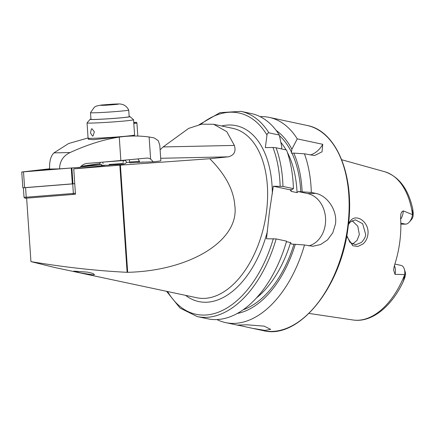 <?xml version="1.0" encoding="UTF-8"?>
<svg xmlns="http://www.w3.org/2000/svg" width="435" height="435" viewBox="0 0 435 435"><rect width="100%" height="100%" fill="white"/><g stroke="black" fill="none" stroke-linecap="round" stroke-linejoin="round"><path stroke-width="0.65" d="M348.533 223.405L350.534 220.643C356.771 213.025 369.783 222.633 367.885 234.639C367.309 238.494 365.704 241.588 363.073 243.921L357.967 246.427L352.845 245.78L346.635 236.281M346.771 235.547L349.957 242.404L355.634 244.774L361.376 242.48C364.22 239.446 365.65 236.749 365.656 234.389L362.659 223.704L355.264 219.8L350.219 222.095L348.402 224.607M119.853 165.18L120.413 165.137L127.678 272.31L127.107 272.31L119.853 165.18L73.749 168.851L102.285 165.817L105.004 165.441L101.774 165.458M93.275 274.876L94.542 274.626L92.818 273.403L87.761 272.163L73.765 271.119L80.665 272.946L93.275 274.876M264.175 326.141L270.652 329.355L265.002 330.404L252.387 328.311L237.63 325.065L246.852 324.798L264.175 326.141M404.925 277.312L404.224 277.704L403.24 281.467L404.925 277.312L405.518 274.289A5.764 3.377 102 0 0 405.224 272.016L404.327 269.124A9.592 5.617 102 0 1 404.697 274.572L403.452 281.14C391.794 306.512 371.675 322.944 352.975 319.981L308.986 313.423M413.25 213.221L412.771 211.905L412.69 208.713L413.25 213.221L413.049 216.309A5.764 3.377 -78 0 1 411.369 219.74L409.368 222.019A9.592 5.617 -78 0 0 412.483 214.634L412.739 208.865C408.269 188.823 398.873 176.431 384.545 171.678A75.864 44.446 102 0 1 412.5 214.569M400.836 224.161L405.545 224.145A9.592 5.617 -78 0 0 409.368 222.019M394.355 265.687A9.592 5.617 102 0 1 395.007 274.344L393.626 270.005L394.349 265.703A76.69 44.93 102 0 0 399.808 241.729A76.69 44.93 102 0 0 400.564 217.859L400.88 214.047L401.554 212.133L403.25 210.877L412.483 214.634M352.464 244.149L357.032 240.419L359.348 234.525L357.771 226.124L352.062 220.675M260.076 116.634A104.906 61.46 102 0 1 269.27 117.396A104.906 61.46 102 0 1 297.257 138.874L322.754 144.306L322.009 151.831L314.565 155.545L304.44 153.805A104.906 61.46 102 0 1 311.319 192.449L315.696 193.379C327.028 195.478 337.603 210.067 335.456 224.09L332.797 232.763L327.577 239.843L320.611 244.524L312.928 246.27L304.5 244.965A104.906 61.46 102 0 1 225.586 322.601A104.906 61.46 102 0 1 216.875 319.551M276.143 238.924A104.906 61.46 102 0 1 197.229 316.566L207.674 318.79A104.906 61.46 102 0 0 286.589 241.153L276.143 238.924L266.486 238.761L269.368 212.389L273.305 186.245L282.962 186.408L293.413 188.632L292.037 189.578L290.292 189.861L291.194 191.367L297.056 192.618L298.29 191.563L311.319 192.449M127.678 272.31C190.889 270.793 240.076 239.979 234.769 205.211C233.59 189.791 225.265 174.299 209.8 158.726L228.25 156.839C234.15 155.3 236.194 151.494 234.378 145.42L226.776 131.674L213.672 124.285L201.748 124.165L188.649 128.396L163.125 146.943L160.107 149.765M213.672 124.285L232.877 128.374A86.587 50.726 102 0 1 266.459 211.959A86.587 50.726 102 0 1 196.816 297.752L54.478 267.449L30.939 261.609C64.162 267.21 96.217 270.777 127.107 272.31M120.413 165.137L209.8 158.726M83.161 166.018L99.822 163.582M143.376 162.032A8.325 0.288 176.1 0 1 137.221 162.462M73.749 168.851L75.467 194.222L73.825 194.353M395.007 274.344L404.697 274.572M268.901 132.838A104.906 61.46 102 0 0 240.914 111.36L251.365 113.584A104.906 61.46 102 0 1 279.352 135.062L268.901 132.838C267.813 132.909 267.172 133.648 266.987 135.057L265.355 147.628L272.957 147.465A102.905 60.286 102 0 1 280.145 186.098M281.57 148.939L281.809 147.084L279.352 135.062M276.181 130.456A96.358 56.452 102 0 1 291.896 149.232L291.314 153.158L291.95 153.158A94.167 55.169 102 0 1 300.759 191.759M297.257 138.874L291.896 149.232M293.413 188.632A104.906 61.46 102 0 0 286.534 149.993L276.089 147.769L272.957 147.465M290.678 189.611L290.292 189.861L273.305 186.245M304.5 244.965L291.472 244.084L290.569 242.572L286.431 241.691M304.44 153.805L293.766 153.12A96.358 56.452 102 0 1 302.124 191.726M293.766 153.12L291.95 153.158M295.3 244.242A96.358 56.452 102 0 1 237.216 313.488M298.29 191.563L307.621 193.553A26.644 21.391 -91.2 0 1 325.592 219.311A26.644 21.391 -91.2 0 1 308.806 245.878M322.754 144.306A26.644 21.391 -91.2 0 1 310.182 155.029M394.877 264.078L400.972 265.377A9.592 5.617 102 0 1 404.327 269.124M30.939 261.609L26.638 198.148M50.563 169.052L42.978 169.96L58.622 168.883M99.952 164.68L81.149 166.175L101.649 164.609L80.296 167.089L99.952 164.68M22.131 172.004L49.612 168.775L21.75 171.999L74.749 167.731M21.75 171.999L22.821 187.806L74.749 183.662L72.716 183.896L73.368 193.461L75.402 193.227M22.055 171.956L74.646 167.741M72.716 183.896L25.583 187.654L26.23 197.213L73.368 193.461L72.808 194.467L25.969 198.202L25.089 198.24L24.023 197.311L26.23 197.213L25.969 198.202M75.462 194.162L72.808 194.467M125.149 136.356L92.97 139.7L88.245 139.118L88.425 138.678M88.06 137.96L68.632 143.517L53.918 152.886C50.716 156.056 49.285 161.45 49.628 169.074L59.557 168.862A133.213 4.573 -3.9 0 0 80.111 167.317C82.019 164.99 84.417 163.685 87.299 163.408A133.213 4.573 -3.9 0 0 120.854 160.51L146.524 158.117A9.989 8.02 -91.2 0 1 146.986 158.09A9.989 8.02 -91.2 0 1 150.613 159.074L153.278 161.82A24.98 0.859 -3.9 0 0 160.847 160.689L159.814 145.42L158.307 140.69L154.142 137.906L149.118 136.987A166.513 133.681 88.8 0 0 132.327 136.03A166.513 133.681 88.8 0 0 119.266 137.107C103.873 139.45 87.489 144.594 70.117 152.538C63.238 155.784 59.72 161.227 59.557 168.862M140.842 162.228L153.278 161.82M126.373 162.396L129.673 162.326M137.879 158.922L139.521 161.336L129.554 162.01L129.858 162.826L139.331 162.184L139.521 161.336M91.992 128.755L91.372 128.961L90.513 132.969L92.486 136.084L93.144 135.85L94.346 131.761L91.992 128.755M90.958 119.103A19.983 0.685 -3.9 0 0 90.148 119.331L87.054 122.877A23.311 0.799 -3.9 0 0 87.043 122.904L88.077 138.151A23.311 0.799 -3.9 0 0 88.082 138.167A23.311 0.799 -3.9 0 0 101.094 137.987A23.311 0.799 -3.9 0 0 125.171 136.28A23.311 0.799 -3.9 0 0 134.589 135.013A23.311 0.799 -3.9 0 0 134.594 134.997L133.561 119.75A23.311 0.799 -3.9 0 0 133.545 119.723L130 116.634A19.983 0.685 -3.9 0 0 129.168 116.515M90.148 119.331A19.983 0.685 -3.9 0 0 100.817 119.244A19.983 0.685 -3.9 0 0 121.936 117.754A19.983 0.685 -3.9 0 0 130 116.634M87.043 122.904A23.311 0.799 -3.9 0 0 99.854 122.752A23.311 0.799 -3.9 0 0 124.138 121.033A23.311 0.799 -3.9 0 0 133.561 119.75M123.344 161.151L123.083 162.163M102.747 162.549L103.144 163.511M109.158 164.43A10.326 0.353 -3.9 0 0 123.48 163.136M112.42 104.242A8.325 0.288 -3.9 0 0 100.876 105.297A8.325 0.288 -3.9 0 0 105.933 105.205A8.325 0.288 -3.9 0 0 117.477 104.172A8.325 0.288 -3.9 0 0 112.42 104.242M102.165 112.475A19.151 0.658 -3.9 0 0 128.733 110.071A19.151 0.658 -3.9 0 0 128.727 110.06C126.346 105.553 123.437 104.851 123.643 104.9L122.474 104.46C120.033 103.954 121.077 103.791 113.111 104.144L101.366 105.036L96.526 106.01L94.324 107.211L90.523 112.654A19.151 0.658 -3.9 0 0 90.518 112.66A19.151 0.658 -3.9 0 0 102.165 112.475M90.518 112.66L90.969 119.299A19.151 0.658 -3.9 0 0 102.616 119.119A19.151 0.658 -3.9 0 0 129.179 116.71L128.733 110.071M133.741 122.409L135.883 122.382L133.757 122.648M133.735 122.376L136.628 122.333L133.757 122.675M136.628 122.333L136.933 123.143L133.817 123.518M400.651 219.191A9.592 5.617 -78 0 0 403.12 212.574A9.592 5.617 -78 0 0 403.25 210.877M405.545 224.145L400.82 223.139M269.27 117.396L307.039 125.438A104.906 61.46 102 0 1 347.728 226.7A104.906 61.46 102 0 1 263.354 330.644L252.387 328.311M267.481 231.083A89.92 52.678 102 0 1 185.566 295.354M160.684 158.28L228.25 156.839M404.697 274.648A75.864 44.446 102 0 1 352.975 319.981M200.752 124.345A102.905 60.286 102 0 1 266.987 135.057M279.487 135.704A94.167 55.169 102 0 1 291.504 152.234M221.622 125.976A89.92 52.678 102 0 1 272.31 193.923M273.327 238.614A102.905 60.286 102 0 1 167.595 291.532M276.089 147.769A104.906 61.46 102 0 1 282.962 186.408M291.102 189.6A91.502 53.608 102 0 1 291.194 191.367M280.879 142.381A91.502 53.608 102 0 1 286.023 149.885M287.345 152.315A91.502 53.608 102 0 1 297.056 192.618M290.569 242.572A91.502 53.608 102 0 1 256.313 298.078M293.94 244.274A94.167 55.169 102 0 1 243.121 309.791M315.696 193.379L307.621 193.553M163.125 146.943L234.378 145.42M101.551 165.887L101.469 164.647M72.966 183.869L71.895 168.062M72.324 183.929L71.253 168.122M24.588 187.73L23.517 171.923M70.117 152.538L53.918 152.886M149.118 136.987L150.613 159.074M119.266 137.107L120.854 160.51M105.384 105.286L118.113 104.248L112.969 104.161L100.24 105.199L105.384 105.286M307.039 125.438C336.891 130.804 355.221 176.833 348.125 226.842C341.383 287.149 298.736 339.985 263.354 330.644M384.545 171.678L341.698 159.748M240.914 111.36L219.996 112.649L199.203 124.671M166.561 291.309L180.074 308.089L197.229 316.566M225.586 322.601L238.945 325.445M101.801 165.865L101.719 164.604M80.633 166.697L81.209 166.98M42.978 169.96L42.282 170.428M24.023 197.311L23.381 187.806M132.327 136.03L130.304 136.073M88.952 139.461L88.082 138.167M134.105 136.003L134.589 135.013M103.753 162.043L124.144 160.52M101.768 165.36L108.658 165.175C117.488 164.017 126.541 165.376 126.406 161.934L125.47 160.537L123.29 160.287L123.312 160.656M100.431 162.326L99.822 163.739L100.18 164.664M129.402 159.716L129.554 162.01M136.933 123.143L137.808 136.052"/></g></svg>
